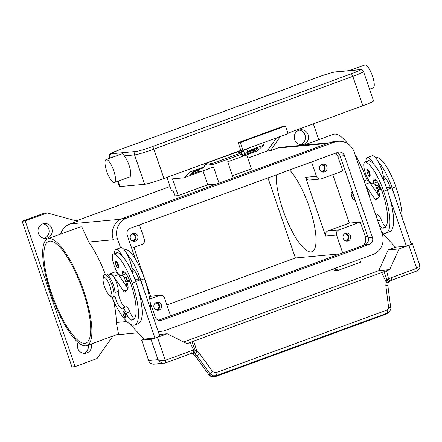 <?xml version="1.0" encoding="UTF-8"?>
<svg xmlns="http://www.w3.org/2000/svg" width="442" height="442" viewBox="0 0 442 442"><rect width="100%" height="100%" fill="white"/><g stroke="black" fill="none" stroke-linecap="round" stroke-linejoin="round"><path stroke-width="0.66" d="M120.544 247.752L117.445 238.708A16.243 15.553 -95.3 0 1 126.843 218.022L334.318 142.142A16.243 15.553 -95.3 0 1 338.075 141.296L333.787 141.689A16.243 15.553 84.7 0 0 330.036 142.534L122.556 218.414A16.243 15.553 84.7 0 0 113.158 239.105L113.379 239.741A16.243 15.553 -95.3 0 1 113.362 239.697M127.528 281.073L126.263 277.372L127.528 281.073M247.78 158.114L267.217 151.004L276.471 137.915M359.711 259.355L360.666 262.15L338.699 270.184L335.583 270.471L332.003 269.487M112.986 336.019L97.047 358.561L75.079 366.595L71.963 366.882L22.1 221.243L44.067 213.21L47.184 212.922L77.499 221.243L70.179 223.917L120.688 219.249M76.168 220.873L170.087 186.53M44.222 238.304A7.448 7.127 84.7 0 0 48.708 228.763A7.448 7.127 84.7 0 0 42.885 223.84M83.588 353.285A7.448 7.127 84.7 0 0 88.389 345.014M300.516 144.573A7.448 7.127 84.7 0 0 305.002 135.031A7.448 7.127 84.7 0 0 299.179 130.108M308.118 134.738A7.448 7.127 -95.3 0 1 302.09 144.611A7.448 7.127 -95.3 0 1 294.692 139.65A7.448 7.127 -95.3 0 1 300.72 129.782A7.448 7.127 -95.3 0 1 308.118 134.738M91.339 343.937A7.448 7.127 -95.3 0 1 85.162 353.324A7.448 7.127 -95.3 0 1 77.764 348.362A7.448 7.127 -95.3 0 1 78.135 342.456M51.825 228.475A7.448 7.127 -95.3 0 1 45.797 238.343A7.448 7.127 -95.3 0 1 38.399 233.387A7.448 7.127 -95.3 0 1 44.427 223.514A7.448 7.127 -95.3 0 1 51.825 228.475M75.079 366.595L25.216 220.956L47.184 212.922M22.1 221.243L25.216 220.956M338.699 270.184L333.787 268.835M313.323 123.859L318.743 139.689M267.217 151.004L270.333 150.716L280.399 136.479M270.333 150.716L277.653 148.037A16.243 15.553 -95.3 0 1 281.405 147.192L329.445 142.749M60.637 234.083A16.243 15.553 -95.3 0 1 70.179 223.917M366.971 179.938A56.858 15.934 -110.1 0 0 355.014 154.451M347.976 143.877A56.858 15.934 -110.1 0 0 334.506 134.086A56.858 15.934 -110.1 0 0 333.351 134.346L303.908 145.114M113.506 300.831A56.858 15.934 69.9 0 1 116.301 322.505L118.539 333.986L86.82 345.589A56.858 15.934 -110.1 0 0 82.963 288.692A56.858 15.934 -110.1 0 0 48.918 238.531A56.858 15.934 -110.1 0 0 47.764 238.79A56.858 15.934 -110.1 0 0 51.62 295.687A56.858 15.934 -110.1 0 0 85.665 345.848A56.858 15.934 -110.1 0 0 86.82 345.589M47.764 238.79L79.527 227.171A56.858 15.934 69.9 0 1 80.654 226.928A56.858 15.934 69.9 0 1 81.869 226.956L88.748 242.017A56.858 15.934 69.9 0 1 105.257 274.062M332.787 174.645L349.373 223.1L360.285 222.088L365.313 236.779A8.122 7.774 -95.3 0 1 363.412 245.332M340.091 253.857L295.389 257.99L267.968 177.905M166.883 304.991L295.389 257.99M335.771 153.109A8.122 7.774 -95.3 0 1 337.76 156.297L342.788 170.988L321.433 178.8A4.061 3.89 -95.3 0 1 316.455 176.303L311.549 161.965M326.914 166.733A4.061 3.89 -95.3 0 1 323.627 172.115A4.061 3.89 -95.3 0 1 319.588 169.408A4.061 3.89 -95.3 0 1 322.875 164.026A4.061 3.89 -95.3 0 1 326.914 166.733M322.638 172.076A4.061 3.89 84.7 0 0 321.914 164.247M349.373 223.1L328.019 230.906A4.061 3.89 84.7 0 0 325.671 236.078L305.549 177.314A4.061 3.89 84.7 0 0 309.582 180.021L320.494 179.01M360.285 222.088L338.926 229.901A4.061 3.89 84.7 0 0 336.577 235.072L342.683 252.907M350.534 235.719A4.061 3.89 -95.3 0 1 347.246 241.1A4.061 3.89 -95.3 0 1 343.207 238.398A4.061 3.89 -95.3 0 1 346.495 233.011A4.061 3.89 -95.3 0 1 350.534 235.719M346.257 241.061A4.061 3.89 84.7 0 0 345.534 233.232M289.615 169.988A46.029 12.895 69.9 0 1 309.372 207.276A46.029 12.895 69.9 0 1 311.936 251.725A46.029 12.895 69.9 0 1 282.88 209.723A46.029 12.895 69.9 0 1 276.261 174.872M131.677 248.194L142.026 244.415A4.061 3.89 84.7 0 0 144.374 239.244L139.462 224.906M137.744 235.917A4.061 3.89 -95.3 0 1 134.456 241.299A4.061 3.89 -95.3 0 1 130.418 238.592A4.061 3.89 -95.3 0 1 133.705 233.21A4.061 3.89 -95.3 0 1 137.744 235.917M133.467 241.26A4.061 3.89 84.7 0 0 132.744 233.431M149.733 299.09L159.518 295.516A4.061 3.89 -95.3 0 1 164.49 298.007L170.601 315.848M161.363 304.903A4.061 3.89 -95.3 0 1 158.076 310.284A4.061 3.89 -95.3 0 1 154.037 307.582A4.061 3.89 -95.3 0 1 157.324 302.201A4.061 3.89 -95.3 0 1 161.363 304.903M157.087 310.245A4.061 3.89 84.7 0 0 156.363 302.416M321.323 171.579A3.332 3.188 84.7 0 0 324.306 167.153A3.332 3.188 84.7 0 0 320.71 164.977M155.772 309.754A3.332 3.188 84.7 0 0 158.755 305.323A3.332 3.188 84.7 0 0 155.159 303.146M132.152 240.763A3.332 3.188 84.7 0 0 135.136 236.337A3.332 3.188 84.7 0 0 131.539 234.161M344.942 240.564A3.332 3.188 84.7 0 0 347.926 236.138A3.332 3.188 84.7 0 0 344.329 233.962M160.457 295.3L149.551 296.311A4.061 3.89 84.7 0 0 149.236 296.355M133.854 247.398L150.567 296.217M125.804 277.504A10.829 3.033 69.9 0 1 127.152 281.211M51.708 293.632A54.151 15.172 69.9 0 1 48.692 241.332A54.151 15.172 69.9 0 1 82.875 290.748A54.151 15.172 69.9 0 1 85.892 343.047A54.151 15.172 69.9 0 1 51.708 293.632M351.644 192.607A4.061 1.138 69.9 0 1 351.699 192.579A4.061 1.138 69.9 0 1 351.782 192.563A4.061 1.138 69.9 0 1 353.031 193.668M354.849 198.966A4.061 1.138 69.9 0 1 354.49 200.209A4.061 1.138 69.9 0 1 354.429 200.226M354.672 198.447A4.061 1.138 69.9 0 1 354.368 200.254A4.061 1.138 69.9 0 1 354.285 200.27A4.061 1.138 69.9 0 1 351.854 196.69A4.061 1.138 69.9 0 1 351.578 192.624A4.061 1.138 69.9 0 1 351.661 192.607A4.061 1.138 69.9 0 1 353.23 194.248M352.71 195.673L353.235 197.204L352.71 195.673M352.926 195.845L353.324 196.928M378.678 223.564A9.475 2.658 -110.1 0 0 382.496 228.122A37.907 10.619 -110.1 0 0 384.203 227.984A37.907 10.619 -110.1 0 0 382.092 191.38A13.536 3.796 -110.1 0 0 375.043 179.347A6.768 1.895 -110.1 0 0 374.297 179.187A6.768 1.895 -110.1 0 0 373.694 180.839A11.509 3.227 69.9 0 1 372.667 183.651A11.509 3.227 69.9 0 1 371.921 183.64A11.509 3.227 69.9 0 1 365.274 172.778A11.509 3.227 69.9 0 1 364.761 162.037A11.509 3.227 69.9 0 1 365.506 162.054A32.023 8.973 69.9 0 1 383.65 191.231A43.322 12.138 69.9 0 1 386.065 233.072A43.322 12.138 69.9 0 1 381.661 232.282M367.622 169.651A3.387 0.95 69.9 0 1 369.689 172.756A3.387 0.95 69.9 0 1 369.877 176.026C369.573 176.905 368.744 175.933 367.385 173.098C366.761 170.435 366.816 169.292 367.551 169.667A3.387 0.95 69.9 0 1 367.622 169.651M377.092 181.375A11.509 3.227 69.9 0 1 376.33 182.314L372.667 183.651M365.937 161.612A14.89 4.171 69.9 0 1 367.258 157.523A14.89 4.171 69.9 0 1 367.562 157.451A14.89 4.171 69.9 0 1 373.612 164.01A32.023 8.973 69.9 0 1 387.314 189.894A43.322 12.138 69.9 0 1 389.584 197.11A43.322 12.138 69.9 0 1 389.722 231.73L386.065 233.072M378.639 183.701A14.89 4.171 69.9 0 1 377.49 185.491A14.89 4.171 69.9 0 1 377.186 185.557A14.89 4.171 69.9 0 1 373.838 183.22M383.684 180.64A14.89 4.171 -110.1 0 0 383.319 176.082A14.89 4.171 69.9 0 0 378.496 162.22A14.89 4.171 -110.1 0 0 372.446 155.667A14.89 4.171 -110.1 0 0 372.142 155.733L367.258 157.523M364.761 162.037L368.424 160.7A11.509 3.227 69.9 0 1 369.164 160.711A32.023 8.973 69.9 0 1 373.612 164.01M375.871 215.381L377.407 214.818A6.768 1.895 69.9 0 1 381.231 219.79A9.475 2.658 -110.1 0 0 385.833 226.68M375.573 214.497A9.475 2.658 -110.1 0 0 376.706 215.077M366.009 186.568A10.155 2.845 69.9 0 1 369.523 196.834M385.639 178.253A11.509 3.227 69.9 0 1 384.872 179.187L383.695 179.618M375.794 158.004L376.965 157.573A11.509 3.227 69.9 0 1 377.711 157.59A32.023 8.973 69.9 0 1 395.855 186.773A43.322 12.138 69.9 0 1 402.132 217.724M375.159 184.623A10.155 2.845 69.9 0 1 378.203 194.933M376.628 185.502A12.183 3.414 69.9 0 1 379.463 196.353M377.96 185.32A12.183 3.414 69.9 0 1 379.297 188.994M378.7 185.049A9.475 2.658 69.9 0 1 380.032 188.723M378.496 162.22A32.023 8.973 69.9 0 1 392.192 188.11A43.322 12.138 69.9 0 1 394.463 195.325L391.899 187.833L390.479 187.8A13.536 3.796 -110.1 0 0 383.59 176.22A6.768 1.895 -110.1 0 0 383.319 176.082M365.578 185.308L374.976 199.154A4.061 1.138 -110.1 0 0 376.236 200.132A4.061 1.138 -110.1 0 0 376.374 200.044L379.148 197.088A6.768 1.895 -110.1 0 0 378.545 190.706L378.109 189.43L381.407 189.496M379.38 196.668L369.827 182.585A10.829 3.033 -110.1 0 0 366.462 179.971L364.053 180.855M378.109 189.43L380.954 188.386M390.479 187.8L386.546 187.717M387.198 189.552L391.899 187.833M389.584 197.11L406.364 246.122L411.248 244.338L394.463 195.325M406.364 246.122L405.331 246.222M404.85 246.398L395.452 247.133L381.783 232.641M124.379 249.951L125.55 249.526A11.509 3.227 69.9 0 1 126.296 249.537A32.023 8.973 69.9 0 1 144.44 278.72A43.322 12.138 69.9 0 1 150.716 309.671M134.224 270.2A11.509 3.227 69.9 0 1 133.456 271.139L132.285 271.565M123.743 276.57A10.155 2.845 69.9 0 1 126.788 286.88M114.898 295.665A9.475 2.658 -110.1 0 0 118.147 304.615A9.475 2.658 -110.1 0 0 121.959 308.317A9.475 2.658 -110.1 0 0 122.174 308.196A6.768 1.895 69.9 0 1 122.335 308.107A6.768 1.895 69.9 0 1 126.158 313.074A9.475 2.658 -110.1 0 0 131.086 320.069A37.907 10.619 -110.1 0 0 132.788 319.936A37.907 10.619 -110.1 0 0 130.677 283.328A13.536 3.796 -110.1 0 0 123.633 271.294A6.768 1.895 -110.1 0 0 122.882 271.134A6.768 1.895 -110.1 0 0 122.279 272.786A11.509 3.227 69.9 0 1 121.252 275.604A11.509 3.227 69.9 0 1 120.511 275.587A11.509 3.227 69.9 0 1 113.865 264.725A11.509 3.227 69.9 0 1 113.345 253.99L117.008 252.647A11.509 3.227 69.9 0 1 117.754 252.664A32.023 8.973 69.9 0 1 122.196 255.957A14.89 4.171 -110.1 0 0 116.152 249.404A14.89 4.171 -110.1 0 0 115.848 249.47L120.727 247.686A14.89 4.171 69.9 0 1 121.031 247.619A14.89 4.171 69.9 0 1 127.081 254.172A32.023 8.973 69.9 0 1 140.783 280.057A43.322 12.138 69.9 0 1 143.048 287.272L159.833 336.29L154.949 338.075L138.169 289.062A43.322 12.138 69.9 0 1 138.313 323.682L134.65 325.019A43.322 12.138 69.9 0 1 111.832 297.146M135.13 279.664L139.064 279.753A13.536 3.796 -110.1 0 0 132.175 268.167A6.768 1.895 -110.1 0 0 131.904 268.034A14.89 4.171 69.9 0 1 132.268 272.587M115.848 249.47A14.89 4.171 -110.1 0 0 114.522 253.559M122.428 275.173A14.89 4.171 -110.1 0 0 125.771 277.51A14.89 4.171 -110.1 0 0 126.075 277.438A14.89 4.171 -110.1 0 0 127.224 275.653M125.677 273.327A11.509 3.227 69.9 0 1 124.915 274.261L121.252 275.604M113.345 253.99A11.509 3.227 69.9 0 1 114.091 254.001A32.023 8.973 69.9 0 1 132.235 283.184A43.322 12.138 69.9 0 1 134.655 325.019M123.567 311.267A3.387 0.95 69.9 0 1 125.633 314.373A3.387 0.95 69.9 0 1 125.821 317.638C125.29 317.096 125.589 319.417 123.329 314.71C122.727 312.069 122.782 310.925 123.495 311.284A3.387 0.95 69.9 0 1 123.567 311.267M116.207 261.603A3.387 0.95 69.9 0 1 118.274 264.703A3.387 0.95 69.9 0 1 118.462 267.974C117.931 267.432 118.235 269.747 115.97 265.045C115.373 262.399 115.428 261.255 116.135 261.614A3.387 0.95 69.9 0 1 116.207 261.603M108.141 275.167L110.401 274.344A10.155 2.845 69.9 0 1 115.417 280.145A10.155 2.845 69.9 0 1 118.274 291.223A9.475 2.658 -110.1 0 0 120.705 301.052A9.475 2.658 -110.1 0 0 125.29 307.024M103.119 279.001L103.422 276.372A12.183 3.414 69.9 0 1 104.45 274.355L105.671 273.907A12.183 3.414 69.9 0 1 105.92 273.852A12.183 3.414 69.9 0 1 113.218 284.604A12.183 3.414 69.9 0 1 114.042 296.797L112.82 297.239A12.183 3.414 69.9 0 1 112.572 297.295A12.183 3.414 69.9 0 1 110.732 296.367L108.804 294.554A9.475 2.658 69.9 0 1 104.677 287.245A9.475 2.658 69.9 0 1 103.119 279.001A9.475 2.658 69.9 0 1 104.113 277.394A9.475 2.658 69.9 0 1 109.898 286.084A9.475 2.658 69.9 0 1 110.235 295.278A9.475 2.658 69.9 0 1 108.804 294.554M104.45 274.355A12.183 3.414 69.9 0 1 104.699 274.3A12.183 3.414 69.9 0 1 111.997 285.051A12.183 3.414 69.9 0 1 112.82 297.239M122.196 255.957A32.023 8.973 69.9 0 1 135.898 281.841A43.322 12.138 69.9 0 1 138.169 289.062M122.335 308.107L125.992 306.765A6.768 1.895 69.9 0 1 129.821 311.737A9.475 2.658 -110.1 0 0 134.418 318.632M127.081 254.172A14.89 4.171 69.9 0 1 131.904 268.034M139.064 279.753L140.484 279.78L143.048 287.272M395.982 247.084L388.175 249.94L378.777 270.626L389.689 269.614L193.635 341.108L196.933 351.186A2.707 0.287 119.8 0 1 195.032 354.042L196.889 355.661L209.956 373.722L212.773 375.766L216.188 375.7L387.38 313.091A2.707 0.757 -110.1 0 0 387.523 311.997A2.707 0.757 -110.1 0 0 386.999 310.074L215.806 372.683L212.701 371.683L199.635 353.622L195.066 349.815L193.773 350.517A8.122 7.774 84.7 0 0 190.85 350.959L165.308 360.302L157.435 337.307A5.415 0.381 161.1 0 1 153.523 338.611A5.415 0.381 161.1 0 1 150.993 339.241L157.993 359.678L161.208 362.716L164.126 363.213L165.402 362.932A2.707 0.757 69.9 0 0 165.457 362.921A2.707 0.757 69.9 0 0 165.7 362.131A2.707 0.757 69.9 0 0 165.308 360.302L161.142 360.86L157.993 359.678L148.639 360.545A5.415 5.182 84.7 0 0 154.02 364.147L165.457 362.921L191.005 353.578A2.707 0.757 69.9 0 1 190.95 353.589L165.507 362.893M157.435 337.307L167.198 333.738L187.093 343.71L193.635 341.108M159.208 334.478L167.198 333.738M144.567 339.036L141.644 340.102L150.993 339.241M153.915 338.169L144.042 339.08L130.268 324.483A13.536 3.796 -110.1 0 1 129.81 323.964M141.644 340.102L148.639 360.545M140.484 279.78L135.782 281.499M129.545 280.333L126.694 281.377L127.13 282.653A6.768 1.895 69.9 0 1 127.732 289.04L124.959 291.991A4.061 1.138 69.9 0 1 124.821 292.085A4.061 1.138 69.9 0 1 123.561 291.101L113.528 276.322A10.829 3.033 -110.1 0 0 110.163 273.708A10.829 3.033 -110.1 0 0 109.406 274.709M129.992 281.449L126.694 281.377M110.163 273.708L115.047 271.924A10.829 3.033 69.9 0 1 118.412 274.537L127.97 288.62M153.435 338.345L154.949 338.075M411.066 243.818L412.171 243.719A5.415 0.381 161.1 0 1 412.414 243.752A5.415 0.381 161.1 0 1 411.845 244.139A5.415 0.381 161.1 0 1 408.85 245.36L399.087 248.929L389.689 269.614M388.175 249.94L399.087 248.929M391.38 280.289L416.817 270.985A2.707 0.757 -110.1 0 0 416.872 270.968C419.524 269.587 420.452 267.565 419.657 264.902L419.464 266.388L416.723 268.355L391.176 277.698A8.122 7.774 84.7 0 0 388.634 279.25L386.888 279.659L384.076 271.565M378.777 270.626L183.657 341.986M192.403 353.733L191.259 353.489L192.95 353.97L195.303 355.804L192.403 353.733M195.032 354.042L192.894 353.291A2.707 0.773 -87.3 0 0 193.773 350.517L190.187 342.578M199.635 353.622L196.889 355.661L195.303 355.804L208.895 374.728L195.242 355.871M387.236 313.488L215.182 376.65L211.773 376.711L208.95 374.667L212.701 371.683M215.806 372.683A2.707 0.757 69.9 0 1 216.331 374.606A2.707 0.757 69.9 0 1 216.188 375.7L215.182 376.65A2.707 0.757 69.9 0 1 215.121 376.689L385.855 314.245A2.707 0.757 69.9 0 1 385.778 314.256M387.225 313.494L388.684 312.383L387.38 313.091L385.921 314.207A2.707 0.757 69.9 0 1 385.86 314.24M390.684 307.516C391.225 308.649 390.557 310.267 388.684 312.383L389.927 310.975M390.689 307.544A2.707 0.448 172.7 0 0 390.689 307.516L387.883 285.698A2.707 0.448 172.7 0 0 387.512 285.526A2.707 0.448 172.7 0 0 385.811 285.532L388.64 307.593L388.286 309.008L386.999 310.074M389.579 281.361A2.707 0.983 -126.3 0 1 389.468 281.499A2.707 0.983 -126.3 0 1 386.993 279.808A2.707 0.983 -126.3 0 1 386.888 279.659L386.131 281.99L385.811 285.532M381.584 272.366L386.131 281.99A2.707 0.691 -161.9 0 1 388.093 283.35A2.707 0.691 -161.9 0 1 388.082 283.372M191.049 353.55A5.415 5.182 -95.3 0 1 192.894 353.291A2.707 2.133 94.9 0 0 195.093 349.987A2.707 2.133 94.9 0 0 195.066 349.815L191.922 341.837M387.877 285.703L388.087 283.344L389.463 281.499A2.707 0.983 -126.3 0 1 389.463 281.504A2.707 2.707 0 0 0 389.689 281.316A2.707 0.63 47.4 0 0 388.634 279.25L386.595 270.747M232.442 175.75L251.437 168.805L246.664 154.86M216.807 183.949L207.746 184.784L202.972 170.839M166.96 177.391L171.59 190.927L173.148 190.784L174.899 195.894L178.209 195.585L207.746 184.784M233.194 177.955L227.669 161.811L257.2 151.009L263.636 145.142L262.863 142.893M178.209 195.585L172.479 178.85L183.977 177.789L213.508 166.988L219.039 183.132M241.349 151.623L242.923 156.23L244.57 154.728A1.354 0.381 -110.1 0 0 244.47 153.584L243.349 150.026M189.463 169.159L190.408 171.921L183.977 177.789M190.408 171.921L204.685 166.7L203.74 163.938M198.254 172.568L199.9 171.065L189.894 174.723L193.331 171.59L203.337 167.927L204.685 166.7M248.586 148.114L249.354 150.363L263.636 145.142M246.619 148.832L247.144 150.363A1.354 0.381 -110.1 0 0 248.001 151.595A1.354 0.381 -110.1 0 0 248.006 151.595L258.012 147.932L254.575 151.07L244.57 154.728M249.354 150.363L248.006 151.595M203.337 167.927A1.354 0.381 69.9 0 1 203.331 167.932A1.354 0.381 69.9 0 1 203.32 167.932L193.331 171.59M199.602 169.297L199.801 169.921A1.354 0.381 69.9 0 1 199.9 171.065M254.283 149.297L254.476 149.921A1.354 0.381 69.9 0 1 254.575 151.07M248.001 151.595L258.006 147.937A1.354 0.381 69.9 0 1 258.006 147.937A1.354 0.381 69.9 0 1 258.001 147.937M208 162.667L211.939 163.601L212.331 164.877L241.619 154.164L241.227 152.888L237.288 151.954M212.331 164.877L207.955 163.838L204.176 165.22M239.205 152.407L243.349 150.893L243.111 150.114M211.939 163.601L241.227 152.888M207.635 162.8L207.955 163.838M204.022 163.838A1.354 0.381 69.9 0 1 203.9 164.164A1.354 0.381 69.9 0 1 203.873 164.17L203.823 164.175M197.281 121.312A2.707 0.757 69.9 0 1 197.331 121.29A2.707 0.757 69.9 0 1 197.386 121.274L196.463 121.605M106.08 159.628L122.274 153.706L123.091 153.904L124.279 155.849A12.183 3.414 69.9 0 1 129.025 165.164A12.183 3.414 69.9 0 1 129.705 176.933L114.45 182.513A12.183 3.414 -110.1 0 0 113.771 170.745A12.183 3.414 -110.1 0 0 106.08 159.628A12.183 3.414 -110.1 0 0 106.76 171.391A12.183 3.414 -110.1 0 0 114.45 182.513M240.829 150.374L242.929 150.181L240.304 142.517L238.205 142.711L240.829 150.374L163.938 178.496A16.243 1.149 161.1 0 1 144.617 184.286L120.069 186.552A16.243 1.149 161.1 0 1 119.346 186.458L117.6 181.358M369.562 89.212L373.186 87.886A12.183 3.414 -110.1 0 0 372.507 76.118A12.183 3.414 -110.1 0 0 364.816 65.002L349.473 70.609M196.607 121.351L318.82 76.864A13.536 0.961 161.1 0 1 334.92 72.04L359.468 69.77A13.536 0.961 161.1 0 1 351.158 73.875L152.225 146.628A2.707 0.757 69.9 0 1 153.031 147.33A2.707 0.757 69.9 0 1 153.877 149.114L352.81 76.355A2.707 0.757 -110.1 0 0 351.965 74.571A2.707 0.757 -110.1 0 0 351.158 73.875M362.871 105.737L352.81 76.355A16.243 1.149 -18.9 0 0 363.506 71.527L373.567 100.909A16.243 1.149 161.1 0 1 362.871 105.737L287.913 133.153M238.205 142.711L283.361 126.197L285.466 126.003L240.304 142.517M242.929 150.181L288.09 133.666L285.466 126.003M135.44 259.178L127.208 235.138A5.415 5.182 -95.3 0 1 130.34 228.238L337.821 152.357A5.415 5.182 -95.3 0 1 344.451 155.683L372.446 237.448A5.415 5.182 -95.3 0 1 369.313 244.343L161.833 320.223A5.415 5.182 -95.3 0 1 155.203 316.897L150.208 302.311M158.523 320.262L365.026 244.741A5.415 5.182 84.7 0 0 368.158 237.846L340.163 156.081A5.415 5.182 84.7 0 0 336.843 152.717M338.075 141.296A16.243 15.553 -95.3 0 1 354.213 152.114L382.208 233.879A16.243 15.553 -95.3 0 1 372.81 254.564L165.33 330.445A16.243 15.553 -95.3 0 1 161.579 331.29A16.243 15.553 -95.3 0 1 158.092 331.202M116.301 322.505L126.832 321.533M367.716 236.558L365.313 236.779M344.451 155.683L337.76 156.297M316.455 176.303L305.549 177.314M336.577 235.072L325.671 236.078M159.518 295.516L149.258 296.46M338.926 229.901L328.019 230.906M277.653 148.037L327.621 143.418M88.748 242.017L113.379 239.741M367.407 173.098A2.845 0.796 69.9 0 1 367.308 170.341A2.845 0.796 69.9 0 1 369.042 172.949A2.845 0.796 69.9 0 1 369.142 175.706A2.845 0.796 69.9 0 1 367.407 173.098M375.904 180.032L373.694 180.839M387.314 189.894L383.65 191.231M369.164 160.711L365.506 162.054M385.595 226.989L382.496 228.122M381.231 219.79L377.811 221.039M384.446 176.905L383.501 177.253M395.855 186.773L392.192 188.11M377.711 157.59L375.971 158.225M365.225 184.27L369.827 182.585M374.976 199.154L378.38 197.911M124.556 250.178L126.296 249.537M140.783 280.057L144.44 278.72M132.086 269.2L133.031 268.858M114.091 254.001L117.754 252.664M124.987 314.566A2.845 0.796 69.9 0 1 125.086 317.323A2.845 0.796 69.9 0 1 123.351 314.715A2.845 0.796 69.9 0 1 123.252 311.958A2.845 0.796 69.9 0 1 124.987 314.566M117.627 264.896A2.845 0.796 69.9 0 1 117.732 267.653A2.845 0.796 69.9 0 1 115.992 265.051A2.845 0.796 69.9 0 1 115.892 262.288A2.845 0.796 69.9 0 1 117.627 264.896M115.064 292.394L118.274 291.223M132.235 283.184L135.898 281.841M122.279 272.786L124.489 271.979M131.086 320.069L134.18 318.936M126.158 313.074L129.821 311.737M126.965 289.858L123.561 291.101M118.412 274.537L113.528 276.322M408.85 245.36L416.723 268.355A2.707 0.757 -110.1 0 1 417.11 270.184A2.707 0.757 -110.1 0 1 416.872 270.968L391.325 280.311A2.707 0.757 -110.1 0 0 391.568 279.526A2.707 0.757 -110.1 0 0 391.176 277.698M391.269 280.327A2.707 0.757 -110.1 0 0 391.325 280.311L389.689 281.316M390.689 307.51A2.707 0.448 172.7 0 0 390.319 307.339A2.707 0.448 172.7 0 0 388.617 307.345M190.85 350.959A2.707 0.757 69.9 0 1 191.242 352.788A2.707 0.757 69.9 0 1 191.005 353.578L192.198 353.307M244.47 153.584L254.476 149.921M192.055 172.75L199.801 169.921M152.225 146.628A13.536 0.961 161.1 0 1 136.125 151.451L111.577 153.722A13.536 0.961 161.1 0 1 119.887 149.623A2.707 0.757 -110.1 0 0 119.832 149.634L197.331 121.29M119.887 149.623L197.386 121.274M119.832 149.634L111.268 153.219C109.975 153.275 109.318 154.562 109.29 157.076A16.243 1.149 -18.9 0 0 110.014 157.17L113.738 156.827M111.577 153.722A2.707 2.591 84.7 0 0 110.014 157.17L110.323 158.076M136.125 151.451A2.707 2.591 84.7 0 0 134.556 154.899A16.243 1.149 -18.9 0 0 153.877 149.114L163.938 178.496M120.069 186.552L118.218 181.137M144.617 184.286L134.556 154.899L124.279 155.849M318.715 76.902A2.707 0.757 69.9 0 1 318.765 76.875C326.494 74.09 332.086 72.433 335.544 71.897L360.092 69.632A2.707 2.591 84.7 0 0 359.468 69.77M335.544 71.897A2.707 2.591 84.7 0 0 334.92 72.04M241.293 105.213L318.765 76.875A2.707 0.757 69.9 0 1 318.82 76.864M203.9 164.164L241.862 150.28L203.928 164.148M161.833 320.223L159.302 320.456M369.313 244.343L365.026 244.741M372.446 237.448L368.158 237.846M117.445 238.708L113.158 239.105M126.843 218.022L122.556 218.414M334.318 142.142L330.036 142.534M116.263 334.821L138.114 332.798M377.49 185.491L379.28 184.839M368.501 179.949L367.689 180.248M116.274 272.195L117.086 271.896M126.075 277.438L127.865 276.786M419.657 264.907L412.414 243.752M208.889 374.728C210.591 376.7 212.663 377.352 215.121 376.683M385.894 314.223L386.457 313.975M360.092 69.632C360.755 68.963 361.893 69.598 363.506 71.527M109.704 158.302L109.29 157.076M161.579 331.29L158.225 331.599"/></g></svg>
